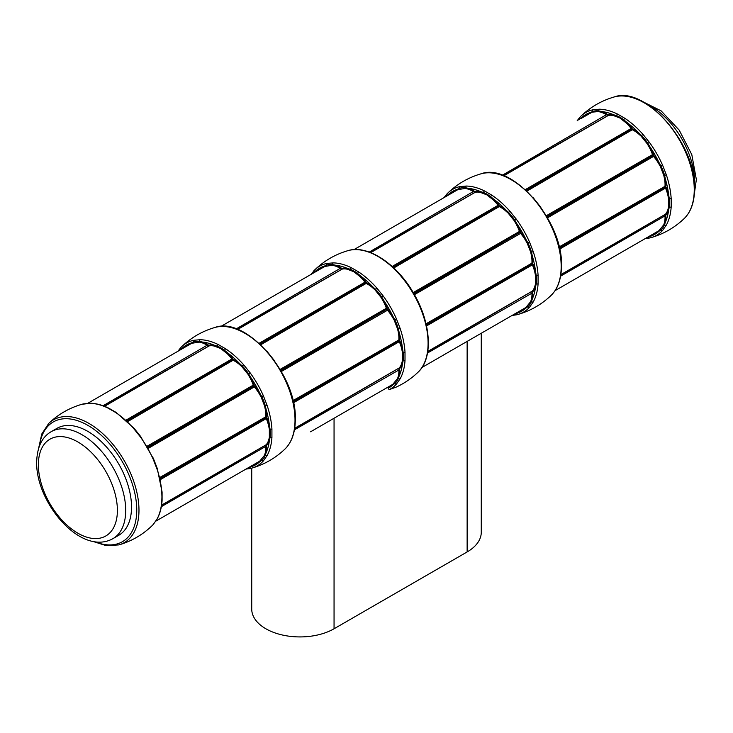 <?xml version="1.0" encoding="UTF-8"?>
<svg xmlns="http://www.w3.org/2000/svg" width="733" height="733" viewBox="0 0 733 733"><rect width="100%" height="100%" fill="white"/><g stroke="black" fill="none" stroke-linecap="round" stroke-linejoin="round"><path stroke-width="1.1" d="M118.737 535.301A61.755 35.651 -120 0 0 128.202 485.814A61.755 35.651 -120 0 0 87.859 431.398A61.755 35.651 -120 0 0 56.982 428.338L51.163 431.7A61.755 35.651 60 0 1 82.041 434.751A61.755 35.651 60 0 1 125.709 510.388A61.755 35.651 60 0 1 112.919 538.663L118.737 535.301M251.731 468.14L251.731 609.086A48.231 27.845 0 0 0 281.499 634.805A48.231 27.845 0 0 0 334.056 628.767L467.141 551.94A48.231 27.845 0 0 0 481.269 532.25L481.269 333.249M115.502 412.404L108.127 408.153A1.768 1.09 -63.8 0 1 108.75 408.171L116.135 412.432L134.157 428.402A1.768 0.476 -41.4 0 0 133.608 428.466A70.872 40.92 -120 0 0 115.502 412.404A1.768 0.944 -56.5 0 1 116.135 412.432M161.938 496.91L161.791 492.585A1.768 0.944 -3.5 0 0 162.085 492.017L162.085 500.547A1.768 1.09 -176.2 0 1 161.791 501.097L161.938 496.91M189.141 344.776A29.998 17.317 60 0 1 191.038 343.053L193.31 341.999A34.57 20.735 69 0 1 199.578 341.441L202.39 342.036A29.998 17.317 60 0 1 207.952 344.748A2.355 1.356 60 0 1 208.777 345.545A2.355 1.356 60 0 1 209.363 345.124A29.998 17.317 60 0 1 214.393 345.252L217.362 346.205A34.57 22.366 66.9 0 1 224.6 350.383L227.496 352.82A29.998 17.317 60 0 1 232.526 358.501A2.355 1.356 60 0 1 233.103 359.591A2.355 1.356 60 0 1 233.937 359.747A29.998 17.317 60 0 1 239.489 363.458L242.385 366.152A34.57 23.309 62.6 0 1 248.652 373.949L250.842 377.577A29.998 17.317 60 0 1 253.994 384.706A2.355 1.356 60 0 1 254.177 385.796L147.883 447.671M126.012 420.137L231.885 359.005A29.402 16.978 -120 0 0 226.955 353.443L227.496 352.82A69.14 39.921 -120 0 1 239.489 363.458L238.995 364.118A29.402 16.978 -120 0 0 233.543 360.48A1.768 1.017 -120 0 0 232.92 360.361L127.313 421.338M226.955 353.443L220.624 348.505L214.1 346.022L214.393 345.252A69.14 39.921 -120 0 0 202.39 342.036L202.061 342.797L199.275 342.073L191.707 343.301L87.777 403.306M177.945 351.244L180.446 348.001A1.768 1.411 41.7 0 1 180.501 347.937A70.872 40.92 60 0 1 181.83 346.553A70.872 40.92 60 0 1 193.759 340.277L200.146 339.709A70.872 40.92 60 0 1 218.26 344.565L225.627 348.816A70.872 40.92 60 0 1 243.741 364.878L250.127 372.822A70.872 40.92 60 0 1 263.385 395.793L267.069 405.285A70.872 40.92 60 0 1 271.925 429.007L271.925 437.519A70.872 40.92 60 0 1 267.069 455.633L263.385 460.874A70.872 40.92 60 0 1 251.987 468.066A70.872 40.92 60 0 1 250.127 468.524A1.768 1.411 78.3 0 1 250.045 468.552L245.976 469.093M133.663 427.843L141.661 437.913M147.443 446.91L254.177 385.796A2.355 1.356 60 0 1 255.029 386.493A29.998 17.317 60 0 1 259.629 392.787A69.14 39.921 -120 0 0 250.842 377.577L250.118 377.962L248.047 374.334L241.881 366.674L238.995 364.118M322.227 267.948A29.998 17.317 60 0 1 324.123 266.216L326.396 265.163A34.57 20.735 69 0 1 332.663 264.604L335.476 265.209A29.998 17.317 60 0 1 341.028 267.911A2.355 1.356 60 0 1 341.862 268.709A2.355 1.356 60 0 1 342.439 268.287A29.998 17.317 60 0 1 347.469 268.415L350.447 269.368A34.57 22.366 66.9 0 1 357.686 273.546L360.581 275.984A29.998 17.317 60 0 1 365.602 281.664A2.355 1.356 60 0 1 366.188 282.755A2.355 1.356 60 0 1 367.013 282.92A29.998 17.317 60 0 1 372.575 286.621L375.47 289.324A34.57 23.309 62.6 0 1 381.737 297.122L383.927 300.741A29.998 17.317 60 0 1 387.079 307.869A2.355 1.356 60 0 1 387.253 308.959L280.968 370.834M259.088 343.301L364.961 282.178A29.402 16.978 -120 0 0 360.031 276.607L360.581 275.984A69.14 39.921 -120 0 1 372.575 286.621L372.071 287.281A29.402 16.978 -120 0 0 366.628 283.653A1.768 1.017 -120 0 0 366.005 283.524L260.389 344.501M360.031 276.607L353.709 271.668L347.185 269.185L347.469 268.415A69.14 39.921 -120 0 0 335.476 265.209L335.146 265.96L332.361 265.236L324.774 266.473L220.853 326.469L314.42 272.447M266.711 350.979L274.738 361.057M280.528 370.073L387.253 308.959A2.355 1.356 60 0 1 388.114 309.665A29.998 17.317 60 0 1 392.705 315.96A69.14 39.921 -120 0 0 383.927 300.741L383.203 301.126L381.123 297.497L374.966 289.837L372.071 287.281M455.303 191.111A29.998 17.317 60 0 1 457.2 189.389L459.472 188.335A34.57 20.735 69 0 1 465.739 187.776L468.552 188.372A29.998 17.317 60 0 1 474.114 191.075A2.355 1.356 60 0 1 474.938 191.872A2.355 1.356 60 0 1 475.525 191.46A29.998 17.317 60 0 1 480.555 191.588L483.523 192.541A34.57 22.366 66.9 0 1 490.762 196.719L493.657 199.156A29.998 17.317 60 0 1 498.687 204.828A2.355 1.356 60 0 1 499.265 205.918A2.355 1.356 60 0 1 500.098 206.083A29.998 17.317 60 0 1 505.651 209.794L508.546 212.488A34.57 23.309 62.6 0 1 514.813 220.285L517.003 223.913A29.998 17.317 60 0 1 520.155 231.042A2.355 1.356 60 0 1 520.338 232.132L414.053 294.006M392.173 266.464L498.046 205.341A29.402 16.978 -120 0 0 493.117 199.779L493.657 199.156A69.14 39.921 -120 0 1 505.651 209.794L505.156 210.453A29.402 16.978 -120 0 0 499.704 206.816A1.768 1.017 -120 0 0 499.081 206.697L393.474 267.664M493.117 199.779L486.785 194.831L480.262 192.358L480.555 191.588A69.14 39.921 -120 0 0 468.552 188.372L468.222 189.132L465.437 188.408L457.868 189.627L353.938 249.641L447.506 195.619M413.604 293.237L520.338 232.132A2.355 1.356 60 0 1 521.19 232.828A29.998 17.317 60 0 1 525.79 239.123L527.833 242.834A34.57 23.309 57.4 0 1 531.452 252.161L532.341 256.009A29.998 17.317 60 0 1 532.772 262.68A2.355 1.356 60 0 1 532.497 263.477A2.355 1.356 60 0 1 533.157 264.531A29.998 17.317 60 0 1 535.557 271.723L536.217 275.443A1.768 0.944 -3.5 0 0 538.086 275.333L538.086 283.845A70.872 40.92 60 0 1 533.23 301.959L529.547 307.209A70.872 40.92 60 0 1 518.149 314.402A70.872 40.92 60 0 1 516.289 314.86A1.768 1.411 78.3 0 1 516.206 314.878L512.138 315.428M444.106 197.58L446.608 194.327A1.768 1.411 41.7 0 1 446.663 194.272A70.872 40.92 60 0 1 447.991 192.889A70.872 40.92 60 0 1 459.921 186.613L466.307 186.045A70.872 40.92 60 0 1 484.421 190.901L491.788 195.152A70.872 40.92 60 0 1 509.902 211.214L516.289 219.158A70.872 40.92 60 0 1 529.547 242.119L533.23 251.621A70.872 40.92 60 0 1 538.086 275.333M399.787 274.142L407.814 284.221M535.511 275.571L536.217 275.443A34.57 22.366 53.1 0 1 536.217 283.799L535.557 286.86L534.742 286.722L535.511 283.79L535.511 275.571L534.742 271.879L535.557 271.723A69.14 39.921 -120 0 0 532.341 256.009L531.517 256.119L530.756 252.335L527.201 243.173L525.094 239.563L525.79 239.123A69.14 39.921 -120 0 0 517.003 223.913L516.279 224.298L514.209 220.67L508.042 213.001L505.156 210.453M588.388 114.275A29.998 17.317 60 0 1 590.285 112.552L592.557 111.498A34.57 20.735 69 0 1 598.824 110.94L601.637 111.535A29.998 17.317 60 0 1 607.19 114.247A2.355 1.356 60 0 1 608.024 115.044A2.355 1.356 60 0 1 608.601 114.623A29.998 17.317 60 0 1 613.631 114.751L616.609 115.704A34.57 22.366 66.9 0 1 623.847 119.882L626.742 122.319A29.998 17.317 60 0 1 631.764 128A2.355 1.356 60 0 1 632.35 129.09A2.355 1.356 60 0 1 633.175 129.246A29.998 17.317 60 0 1 638.736 132.957L641.632 135.651A34.57 23.309 62.6 0 1 647.899 143.448L650.089 147.076A29.998 17.317 60 0 1 653.24 154.205A2.355 1.356 60 0 1 653.415 155.295L547.13 217.17M525.249 189.636L631.122 128.504A29.402 16.978 -120 0 0 626.193 122.942L626.742 122.319A69.14 39.921 -120 0 1 638.736 132.957L638.232 133.617A29.402 16.978 -120 0 0 632.79 129.979A1.768 1.017 -120 0 0 632.167 129.86L526.551 190.837M626.193 122.942L619.871 118.004L613.347 115.521L613.631 114.751A69.14 39.921 -120 0 0 601.637 111.535L601.307 112.296L598.522 111.572L592.356 112.122L590.202 113.276M577.183 120.743L579.684 117.5A1.768 1.411 41.7 0 1 579.748 117.436A70.872 40.92 60 0 1 581.077 116.052A70.872 40.92 60 0 1 593.006 109.785L599.392 109.208A70.872 40.92 60 0 1 617.498 114.064L624.873 118.315A70.872 40.92 60 0 1 642.988 134.377L649.365 142.321A70.872 40.92 60 0 1 662.632 165.292L666.315 174.784A70.872 40.92 60 0 1 671.171 198.506L671.171 207.018A70.872 40.92 60 0 1 666.315 225.132L662.632 230.373A70.872 40.92 60 0 1 651.225 237.565A70.872 40.92 60 0 1 649.365 238.023A1.768 1.411 78.3 0 1 649.282 238.051L645.223 238.591M532.873 197.305L540.899 207.393M546.69 216.409L653.415 155.295A2.355 1.356 60 0 1 654.276 155.992A29.998 17.317 60 0 1 658.866 162.286A69.14 39.921 -120 0 0 650.089 147.076L649.365 147.461L647.285 143.833L641.128 136.173L638.232 133.617M310.59 431.783L392.815 384.321L397.671 378.365L398.44 375.589L399.265 375.69L398.367 378.42A34.57 20.735 51 0 1 394.757 383.57A1.768 1.411 41.7 0 0 396.471 384.037A70.872 40.92 60 0 1 389.131 389.663L396.141 387.134C404.304 383.377 411.616 378.393 418.085 372.172A70.872 40.92 -120 0 0 413.412 293.86A70.872 40.92 -120 0 0 347.937 250.659C367.609 244.263 397.662 264.228 414.337 294.519C431.352 323.803 433.121 358.593 418.085 372.172M402.426 352.408L403.141 352.28A34.57 22.366 53.1 0 1 403.141 360.636L402.472 363.687L401.666 363.55L402.426 360.618L402.426 352.408L401.666 348.716L402.472 348.551A69.14 39.921 -120 0 0 399.265 332.846L398.44 332.956L397.671 329.172L394.116 320L392.008 316.39L392.705 315.96L394.757 319.67A34.57 23.309 57.4 0 1 398.367 328.998L399.265 332.846A29.998 17.317 60 0 1 399.696 339.516A2.355 1.356 60 0 1 399.421 340.314A2.355 1.356 60 0 1 400.071 341.358A29.998 17.317 60 0 1 402.472 348.551L403.141 352.28A1.768 0.944 -3.5 0 0 405.01 352.17L405.01 360.682A70.872 40.92 60 0 1 400.154 378.796L396.471 384.037M480.078 333.936L515.51 313.477M421.97 367.48L525.909 307.475L530.756 301.538L531.517 298.762L532.341 298.853L531.452 301.584A1.768 1.356 28.9 0 0 533.23 301.959M388.133 387.024L388.133 388.288A69.14 39.921 -120 0 0 392.705 385.008A29.998 17.317 60 0 1 390.258 385.787M389.131 389.663L388.133 388.288M394.116 383.423A0.586 0.467 -128.6 0 1 394.757 383.57L392.705 385.008A0.586 0.476 -114.8 0 0 392.182 384.678M552.013 226.634L556.768 238.701M658.17 162.726L658.866 162.286L660.919 165.997A34.57 23.309 57.4 0 1 664.529 175.324L665.427 179.182L664.602 179.283L663.832 175.499L660.277 166.336L658.17 162.726A29.402 16.978 -120 0 0 653.671 156.55A1.768 1.017 -120 0 0 653.03 156.028L652.59 155.268A1.768 1.017 -120 0 0 652.452 154.452A29.402 16.978 -120 0 0 649.365 147.461M560.589 276.176L665.023 215.878A1.768 1.017 -120 0 0 664.822 215.044L665.582 214.732A2.355 1.356 60 0 1 665.857 215.85A29.998 17.317 60 0 1 665.427 222.017L664.602 221.925L663.832 224.701L658.985 230.648L555.055 290.653L648.586 236.649M667.827 195.051L668.633 194.886A69.14 39.921 -120 0 0 665.427 179.182A29.998 17.317 60 0 1 665.857 185.843A2.355 1.356 60 0 1 665.582 186.649A2.355 1.356 60 0 1 666.233 187.694A29.998 17.317 60 0 1 668.633 194.886L669.302 198.616A34.57 22.366 53.1 0 1 669.302 206.972L668.633 210.023L667.827 209.885L668.588 206.953L668.588 198.744L667.827 195.051A29.402 16.978 -120 0 0 665.472 187.996A1.768 1.017 -120 0 0 664.978 187.208L559.389 248.175M649.53 236.099A0.586 0.476 -125.2 0 1 650.089 236.411L647.899 237.419A1.768 1.411 78.3 0 0 649.282 238.051L651.225 237.565C663.786 233.909 674.8 227.551 684.246 218.498A70.872 40.92 -120 0 0 694.252 189.59A70.872 40.92 -120 0 0 644.133 102.785A70.872 40.92 -120 0 0 614.098 96.994C601.536 100.65 590.523 107.009 581.077 116.052L579.684 117.5A1.768 1.411 41.7 0 0 579.537 119.021L581.498 117.619A0.586 0.476 -114.8 0 1 581.498 118.26M647.596 237.217A0.586 0.486 -110.8 0 1 647.899 237.419A34.57 18.847 51.4 0 1 646.662 237.758M665.234 214.393L665.582 214.732A2.355 1.356 60 0 0 666.233 214.439A29.998 17.317 60 0 0 668.633 210.023A69.14 39.921 -120 0 1 665.427 222.017L664.529 224.756A34.57 20.735 51 0 1 660.919 229.905A1.768 1.411 41.7 0 0 662.632 230.373M660.277 229.759A0.586 0.467 -128.6 0 1 660.919 229.905L658.866 231.344A29.998 17.317 60 0 1 656.42 232.123M663.832 224.701L664.529 224.756A1.768 1.356 28.9 0 0 666.315 225.132M668.588 206.953L669.302 206.972A1.768 1.09 3.8 0 0 671.171 207.018M668.588 198.744L669.302 198.616A1.768 0.944 -3.5 0 0 671.171 198.506M663.832 175.499L664.529 175.324A1.768 0.476 -18.6 0 0 666.315 174.784M578.63 119.91A34.57 18.847 68.6 0 1 579.537 119.021A0.586 0.486 -129.2 0 1 579.556 119.378M660.277 166.336L662.632 165.292M593.006 109.785A1.768 1.411 78.3 0 0 592.557 111.498A0.586 0.467 -111.4 0 1 592.356 112.122M647.285 143.833L649.365 142.321M599.392 109.208A1.768 1.356 91.1 0 0 598.824 110.94L598.522 111.572M641.128 136.173L641.632 135.651A1.768 0.476 -41.4 0 1 642.988 134.377M617.498 114.064A1.768 1.09 116.2 0 0 616.609 115.704L616.27 116.327M623.38 120.432L623.847 119.882A1.768 0.944 -56.5 0 1 624.873 118.315M583.944 116.84A29.998 17.317 60 0 0 581.498 117.619A69.14 39.921 -120 0 1 590.285 112.552A0.586 0.476 -125.2 0 1 590.303 113.166M608.143 115.512L608.024 115.044L607.373 115.548A1.768 1.017 -120 0 0 606.75 114.953A29.402 16.978 -120 0 0 601.307 112.296M285.852 380.299L290.607 392.366M525.973 190.287L631.562 129.329L632.167 129.86A0.586 0.467 -100.7 0 0 632.35 129.09L631.562 129.329A1.768 1.017 -120 0 0 631.122 128.504L631.764 128M559.206 247.397L664.822 186.42L664.978 187.208L665.582 186.649A0.586 0.467 40.7 0 0 664.822 186.42A1.768 1.017 -120 0 0 665.023 185.816A29.402 16.978 -120 0 0 664.602 179.283M658.344 231.014A0.586 0.476 -114.8 0 1 658.866 231.344A69.14 39.921 -120 0 1 650.089 236.411A29.998 17.317 60 0 0 651.985 234.688M418.928 303.471L423.683 315.538M516.453 312.936A0.586 0.476 -125.2 0 1 517.003 313.248L514.813 314.255A1.768 1.411 78.3 0 0 516.206 314.878L518.149 314.402C530.71 310.737 541.714 304.387 551.17 295.335A70.872 40.92 -120 0 0 561.176 266.418A70.872 40.92 -120 0 0 511.057 179.622A70.872 40.92 -120 0 0 481.013 173.822C468.451 177.487 457.447 183.836 447.991 192.889L446.608 194.327A1.768 1.411 41.7 0 0 446.452 195.848L448.422 194.456A0.586 0.476 -114.8 0 1 448.413 195.088M514.511 314.054A0.586 0.486 -110.8 0 1 514.813 314.255A34.57 18.847 51.4 0 1 513.586 314.594M530.756 301.538L531.452 301.584A34.57 20.735 51 0 1 527.833 306.733A1.768 1.411 41.7 0 0 529.547 307.209M527.201 306.596A0.586 0.467 -128.6 0 1 527.833 306.733L525.79 308.181A29.998 17.317 60 0 1 523.344 308.959M535.511 283.79L536.217 283.799A1.768 1.09 3.8 0 0 538.086 283.845M530.756 252.335L531.452 252.161A1.768 0.476 -18.6 0 0 533.23 251.621M445.545 196.746A34.57 18.847 68.6 0 1 446.452 195.848A0.586 0.486 -129.2 0 1 446.479 196.206M527.201 243.173L529.547 242.119M459.921 186.613A1.768 1.411 78.3 0 0 459.472 188.335A0.586 0.467 -111.4 0 1 459.279 188.958M514.209 220.67L516.289 219.158M466.307 186.045A1.768 1.356 91.1 0 0 465.739 187.776L465.437 188.408M508.042 213.001L508.546 212.488A1.768 0.476 -41.4 0 1 509.902 211.214M484.421 190.901A1.768 1.09 116.2 0 0 483.523 192.541L483.184 193.164M490.295 197.269L490.762 196.719A1.768 0.944 -56.5 0 1 491.788 195.152M450.868 193.677A29.998 17.317 60 0 0 448.422 194.456A69.14 39.921 -120 0 1 457.2 189.389A0.586 0.476 -125.2 0 1 457.227 190.003M475.066 192.339L474.938 191.872L474.297 192.385A1.768 1.017 -120 0 0 473.674 191.789A29.402 16.978 -120 0 0 468.222 189.132M392.888 267.124L498.477 206.156L499.081 206.697A0.586 0.467 -100.7 0 0 499.265 205.918L498.477 206.156A1.768 1.017 -120 0 0 498.046 205.341L498.687 204.828M426.514 325.956L532.387 264.833A1.768 1.017 -120 0 0 531.901 264.045L532.497 263.477A0.586 0.467 40.7 0 0 531.737 263.257A1.768 1.017 -120 0 0 531.947 262.652A29.402 16.978 -120 0 0 531.517 256.119M525.268 307.851A0.586 0.476 -114.8 0 1 525.79 308.181A69.14 39.921 -120 0 1 517.003 313.248A29.998 17.317 60 0 0 518.9 311.516M531.517 298.762A29.402 16.978 -120 0 0 531.947 292.714A1.768 1.017 -120 0 0 531.737 291.871L532.497 291.569A2.355 1.356 60 0 1 532.772 292.687A29.998 17.317 60 0 1 532.341 298.853A69.14 39.921 -120 0 0 535.557 286.86A29.998 17.317 60 0 1 533.157 291.276A2.355 1.356 60 0 1 532.497 291.569L532.158 291.23M397.671 378.365L398.367 378.42A1.768 1.356 28.9 0 0 400.154 378.796M402.426 360.618L403.141 360.636A1.768 1.09 3.8 0 0 405.01 360.682M397.671 329.172L398.367 328.998A1.768 0.476 -18.6 0 0 400.154 328.457A70.872 40.92 60 0 1 405.01 352.17M312.469 273.583A34.57 18.847 68.6 0 1 313.376 272.685L315.337 271.292A0.586 0.476 -114.8 0 1 315.337 271.925M326.194 265.786A0.586 0.467 -111.4 0 0 326.396 265.163A1.768 1.411 78.3 0 1 326.845 263.449A70.872 40.92 60 0 0 314.915 269.726A70.872 40.92 60 0 0 313.587 271.1A1.768 1.411 41.7 0 0 313.376 272.685A0.586 0.486 -129.2 0 1 313.394 273.043M394.116 320L396.471 318.956L400.154 328.457M381.123 297.497L383.203 295.985A70.872 40.92 60 0 1 396.471 318.956M326.845 263.449L333.231 262.881A1.768 1.356 91.1 0 0 332.663 264.604L332.361 265.236M374.966 289.837L375.47 289.324A1.768 0.476 -41.4 0 1 376.826 288.051L383.203 295.985M333.231 262.881A70.872 40.92 60 0 1 351.336 267.728A1.768 1.09 116.2 0 0 350.447 269.368L350.108 269.991M357.218 274.096L357.686 273.546A1.768 0.944 -56.5 0 1 358.712 271.989A70.872 40.92 60 0 1 376.826 288.051M317.783 270.504A29.998 17.317 60 0 0 315.337 271.292A69.14 39.921 -120 0 1 324.123 266.216A0.586 0.476 -125.2 0 1 324.142 266.839M341.981 269.176L341.862 268.709L341.212 269.213A1.768 1.017 -120 0 0 340.588 268.617A29.402 16.978 -120 0 0 335.146 265.96M259.803 343.96L365.401 282.993L366.005 283.524A0.586 0.467 -100.7 0 0 366.188 282.755L365.401 282.993A1.768 1.017 -120 0 0 364.961 282.178L365.602 281.664M293.438 402.784L399.311 341.66A1.768 1.017 -120 0 0 398.816 340.872L399.421 340.314A0.586 0.467 40.7 0 0 398.651 340.085A1.768 1.017 -120 0 0 398.862 339.489A29.402 16.978 -120 0 0 398.44 332.956M398.44 375.589A29.402 16.978 -120 0 0 398.862 369.551A1.768 1.017 -120 0 0 398.651 368.708L399.421 368.406A2.355 1.356 60 0 1 399.696 369.524A29.998 17.317 60 0 1 399.265 375.69A69.14 39.921 -120 0 0 402.472 363.687A29.998 17.317 60 0 1 400.071 368.113A2.355 1.356 60 0 1 399.421 368.406L399.073 368.067M152.785 457.172L157.503 469.138M258.932 393.227L259.629 392.787L261.672 396.498A34.57 23.309 57.4 0 1 265.291 405.825L266.18 409.683L265.355 409.784L264.595 406L261.04 396.837L258.932 393.227A29.402 16.978 -120 0 0 254.424 387.051A1.768 1.017 -120 0 0 253.783 386.529L253.343 385.796A1.768 1.017 -120 0 0 253.215 384.944A29.402 16.978 -120 0 0 250.118 377.962M249.376 467.132L155.817 521.145L259.748 461.139L264.595 455.202L265.355 452.426L266.18 452.518L265.291 455.257A1.768 1.356 28.9 0 0 267.069 455.633M268.58 425.552L269.396 425.387A69.14 39.921 -120 0 0 266.18 409.683A29.998 17.317 60 0 1 266.61 416.344A2.355 1.356 60 0 1 266.336 417.15A2.355 1.356 60 0 1 266.995 418.195A29.998 17.317 60 0 1 269.396 425.387L270.056 429.117A34.57 22.366 53.1 0 1 270.056 437.473L269.396 440.524L268.58 440.386L269.35 437.454L269.35 429.245L268.58 425.552A29.402 16.978 -120 0 0 266.226 418.497A1.768 1.017 -120 0 0 265.74 417.709L160.142 478.676M250.292 466.6A0.586 0.476 -125.2 0 1 250.842 466.912L248.652 467.92A1.768 1.411 78.3 0 0 250.045 468.552L251.987 468.066C264.549 464.41 275.553 458.052 285.009 448.999A70.872 40.92 -120 0 0 295.014 420.091A70.872 40.92 -120 0 0 244.895 333.286A70.872 40.92 -120 0 0 214.851 327.495C245.867 315.694 297.204 374.792 295.307 419.523C295.216 432.461 291.78 442.292 285.009 448.999M248.35 467.718A0.586 0.486 -110.8 0 1 248.652 467.92A34.57 18.847 51.4 0 1 247.424 468.259M264.595 455.202L265.291 455.257A34.57 20.735 51 0 1 261.672 460.406A1.768 1.411 41.7 0 0 263.385 460.874M261.04 460.26A0.586 0.467 -128.6 0 1 261.672 460.406L259.629 461.845A29.998 17.317 60 0 1 257.182 462.624M269.35 437.454L270.056 437.473A1.768 1.09 3.8 0 0 271.925 437.519M269.35 429.245L270.056 429.117A1.768 0.944 -3.5 0 0 271.925 429.007M264.595 406L265.291 405.825A1.768 0.476 -18.6 0 0 267.069 405.285M179.383 350.411A34.57 18.847 68.6 0 1 180.291 349.513L182.26 348.12A0.586 0.476 -114.8 0 1 182.251 348.752M214.851 327.495C202.29 331.151 191.286 337.51 181.83 346.553L180.446 348.001A1.768 1.411 41.7 0 0 180.291 349.513A0.586 0.486 -129.2 0 1 180.318 349.879M261.04 396.837L263.385 395.793M193.759 340.277A1.768 1.411 78.3 0 0 193.31 341.999A0.586 0.467 -111.4 0 1 193.118 342.623M248.047 374.334L250.127 372.822M200.146 339.709A1.768 1.356 91.1 0 0 199.578 341.441L199.275 342.073M241.881 366.674L242.385 366.152A1.768 0.476 -41.4 0 1 243.741 364.878M218.26 344.565A1.768 1.09 116.2 0 0 217.362 346.205L217.023 346.828M224.133 350.933L224.6 350.383A1.768 0.944 -56.5 0 1 225.627 348.816M184.707 347.341A29.998 17.317 60 0 0 182.26 348.12A69.14 39.921 -120 0 1 191.038 343.053A0.586 0.476 -125.2 0 1 191.066 343.667M208.905 346.013L208.777 345.545L208.135 346.049A1.768 1.017 -120 0 0 207.512 345.454A29.402 16.978 -120 0 0 202.061 342.797M126.727 420.788L232.315 359.83L232.92 360.361A0.586 0.467 -100.7 0 0 233.103 359.591L232.315 359.83A1.768 1.017 -120 0 0 231.885 359.005L232.526 358.501M159.968 477.889L265.575 416.921L265.74 417.709L266.336 417.15A0.586 0.467 40.7 0 0 265.575 416.921A1.768 1.017 -120 0 0 265.786 416.317A29.402 16.978 -120 0 0 265.355 409.784M259.106 461.515A0.586 0.476 -114.8 0 1 259.629 461.845A69.14 39.921 -120 0 1 250.842 466.912A29.998 17.317 60 0 0 252.738 465.189M161.342 506.677L265.786 446.379A1.768 1.017 -120 0 0 265.575 445.545L266.336 445.233A2.355 1.356 60 0 1 266.61 446.351A29.998 17.317 60 0 1 266.18 452.518A69.14 39.921 -120 0 0 269.396 440.524A29.998 17.317 60 0 1 266.995 444.94A2.355 1.356 60 0 1 266.336 445.233L265.997 444.894M157.256 518.634A1.768 1.356 -151.1 0 1 157.137 518.955L157.137 518.955A1.768 1.356 -151.1 0 1 156.944 519.211A70.872 40.92 -120 0 0 161.791 501.097M161.791 492.585A70.872 40.92 -120 0 0 156.944 468.873A1.768 0.476 -18.6 0 0 157.265 468.433L162.085 492.017M162.085 500.547C161.608 507.685 159.959 513.815 157.137 518.955L153.316 524.397A1.768 1.411 -138.3 0 1 153.252 524.452L156.944 519.211M156.944 468.873L153.252 459.371L153.609 459.014L157.265 468.433M153.252 459.371A70.872 40.92 -120 0 0 139.994 436.41L140.479 436.272L153.609 459.014M108.127 408.153A70.872 40.92 -120 0 0 90.012 403.297A1.768 1.356 -88.9 0 1 90.333 403.251L90.333 403.251A1.768 1.356 -88.9 0 1 90.672 403.315M90.012 403.297L83.635 403.865A1.768 1.411 -101.7 0 1 83.809 403.828M117.39 510.388A55.873 32.261 -120 0 0 77.881 441.962A55.873 32.261 -120 0 0 38.373 464.768A55.873 32.261 -120 0 0 77.881 533.203A55.873 32.261 -120 0 0 117.39 510.388M694.481 185.98A61.755 35.651 -120 0 0 694.627 181.921A61.755 35.651 -120 0 0 650.959 106.294A61.755 35.651 -120 0 0 647.376 104.388M467.141 341.404L467.141 551.94M94.704 541.669A69.14 39.921 -120 0 0 136.75 510.049A69.14 39.921 -120 0 0 87.859 425.36A69.14 39.921 -120 0 0 39.454 445.957M38.611 448.385L41.763 434.009L48.754 423.39A70.872 40.92 60 0 1 88.867 423.372A70.872 40.92 60 0 1 138.977 510.168A70.872 40.92 60 0 1 118.902 544.903C131.464 541.238 142.477 534.888 151.923 525.836A70.872 40.92 -120 0 0 153.252 524.452M139.994 436.41L133.608 428.466M255.029 386.493L148.268 448.339M233.937 359.747L127.624 421.631M207.952 344.748L103.069 405.752M104.086 406.128L208.419 346.288M214.1 346.022A29.402 16.978 -120 0 0 209.171 345.894A1.768 1.017 -120 0 0 208.969 345.967A1.768 1.017 -120 0 0 208.804 346.104M104.544 406.302L209.171 345.894A0.586 0.467 -99.9 0 0 209.363 345.124M147.058 446.241L253.994 384.706M388.114 309.665L387.51 310.224A1.768 1.017 -120 0 0 386.868 309.702L386.419 308.932A1.768 1.017 -120 0 0 386.291 308.117A29.402 16.978 -120 0 0 383.203 301.126M367.013 282.92L260.71 344.794M341.028 267.911L236.154 328.915M237.162 329.291L341.496 269.46M347.185 269.185A29.402 16.978 -120 0 0 342.256 269.066A1.768 1.017 -120 0 0 342.054 269.139A1.768 1.017 -120 0 0 341.89 269.277M237.629 329.474L342.256 269.066A0.586 0.467 -99.9 0 0 342.439 268.287M280.134 369.405L387.079 307.869M281.353 371.512L387.51 310.224A29.402 16.978 -120 0 1 392.008 316.39M521.19 232.828L520.586 233.387A1.768 1.017 -120 0 0 519.944 232.865L519.505 232.104A1.768 1.017 -120 0 0 519.376 231.28A29.402 16.978 -120 0 0 516.279 224.298M500.098 206.083L393.786 267.966M474.114 191.075L369.23 252.079M370.247 252.454L474.581 192.623M480.262 192.358A29.402 16.978 -120 0 0 475.332 192.229A1.768 1.017 -120 0 0 475.131 192.303A1.768 1.017 -120 0 0 474.966 192.44M370.706 252.638L475.332 192.229A0.586 0.467 -99.9 0 0 475.525 191.46M413.22 292.568L520.155 231.042M414.429 294.675L520.586 233.387A29.402 16.978 -120 0 1 525.094 239.563M654.276 155.992L547.514 217.848M633.175 129.246L526.871 191.13M607.19 114.247L502.316 175.251M503.324 175.627L607.657 115.787M613.347 115.521A29.402 16.978 -120 0 0 608.417 115.402A1.768 1.017 -120 0 0 608.216 115.466A1.768 1.017 -120 0 0 608.051 115.603M503.791 175.801L608.417 115.402A0.586 0.467 -99.9 0 0 608.601 114.623M546.296 215.74L653.24 154.205M351.336 267.728L358.712 271.989M427.504 353.013L532.772 292.687M294.428 429.84L399.696 369.524M559.105 246.966L665.857 185.843M664.602 221.925A29.402 16.978 -120 0 0 665.023 215.878L665.857 215.85M664.749 214.677L560.763 275.113M560.846 274.628L665.472 214.219A29.402 16.978 -120 0 0 667.827 209.885M665.106 214.43A1.768 1.017 -120 0 0 665.307 214.357A1.768 1.017 -120 0 0 665.472 214.219A0.586 0.467 39.9 0 1 666.233 214.439M559.6 249.119L666.233 187.694M426.029 323.803L532.772 262.68M426.13 324.224L531.737 263.257L531.901 264.045L426.304 325.003M531.672 291.514L427.687 351.95M427.76 351.455L532.387 291.056A29.402 16.978 -120 0 0 534.742 286.722M532.021 291.258A1.768 1.017 -120 0 0 532.222 291.193A1.768 1.017 -120 0 0 532.387 291.056A0.586 0.467 39.9 0 1 533.157 291.276M534.742 271.879A29.402 16.978 -120 0 0 532.387 264.833L533.157 264.531M292.943 400.639L399.696 339.516M293.044 401.061L398.651 340.085L398.816 340.872L293.227 401.84M398.587 368.342L294.602 428.778M294.684 428.292L399.311 367.884A29.402 16.978 -120 0 0 401.666 363.55M398.944 368.094A1.768 1.017 -120 0 0 399.146 368.021A1.768 1.017 -120 0 0 399.311 367.884A0.586 0.467 39.9 0 1 400.071 368.113M401.666 348.716A29.402 16.978 -120 0 0 399.311 341.66L400.071 341.358M159.867 477.467L266.61 416.344M265.355 452.426A29.402 16.978 -120 0 0 265.786 446.379L266.61 446.351M265.511 445.178L161.526 505.614M161.599 505.129L266.226 444.72A29.402 16.978 -120 0 0 268.58 440.386M265.859 444.931A1.768 1.017 -120 0 0 266.061 444.858A1.768 1.017 -120 0 0 266.226 444.72A0.586 0.467 39.9 0 1 266.995 444.94M160.353 479.62L266.995 418.195M334.056 418.241L334.056 628.767M83.635 403.865A70.872 40.92 -120 0 0 81.775 404.323L90.333 403.251C96.197 403.379 102.336 405.019 108.75 408.171M51.163 431.7C41.891 437.06 37.053 447.286 36.65 462.367C36.009 502.737 80.795 556.475 112.919 538.663M640.816 100.705L661.065 110.82L679.189 130.107L691.805 154.636L696.35 179.521L694.389 193.503M551.17 295.335C557.941 288.619 561.377 278.797 561.469 265.859C563.365 221.128 512.028 162.03 481.013 173.822M614.098 96.994C645.104 85.193 696.451 144.291 694.545 189.022C694.453 201.96 691.027 211.791 684.246 218.498M580.582 118.783L590.935 112.809M311.021 274.417L314.915 269.726C324.362 260.673 335.375 254.314 347.937 250.659M503.745 175.783L608.216 115.466M560.837 274.673L665.307 214.357M658.985 230.648L658.207 231.051M370.66 252.619L475.131 192.303M427.751 351.51L532.222 291.193M237.584 329.456L342.054 269.139M294.675 428.338L399.146 368.021M324.792 266.464L324.041 266.94M392.824 384.312L392.045 384.715M104.498 406.284L208.969 345.967M161.59 505.174L266.061 444.858M191.707 343.301L190.965 343.777M259.748 461.139L258.96 461.552M153.316 524.397L151.923 525.836M140.479 436.272L134.157 428.402M48.754 423.39C58.2 414.337 69.214 407.988 81.775 404.323M92.184 541.183L106.212 545.645L118.902 544.903"/></g></svg>
